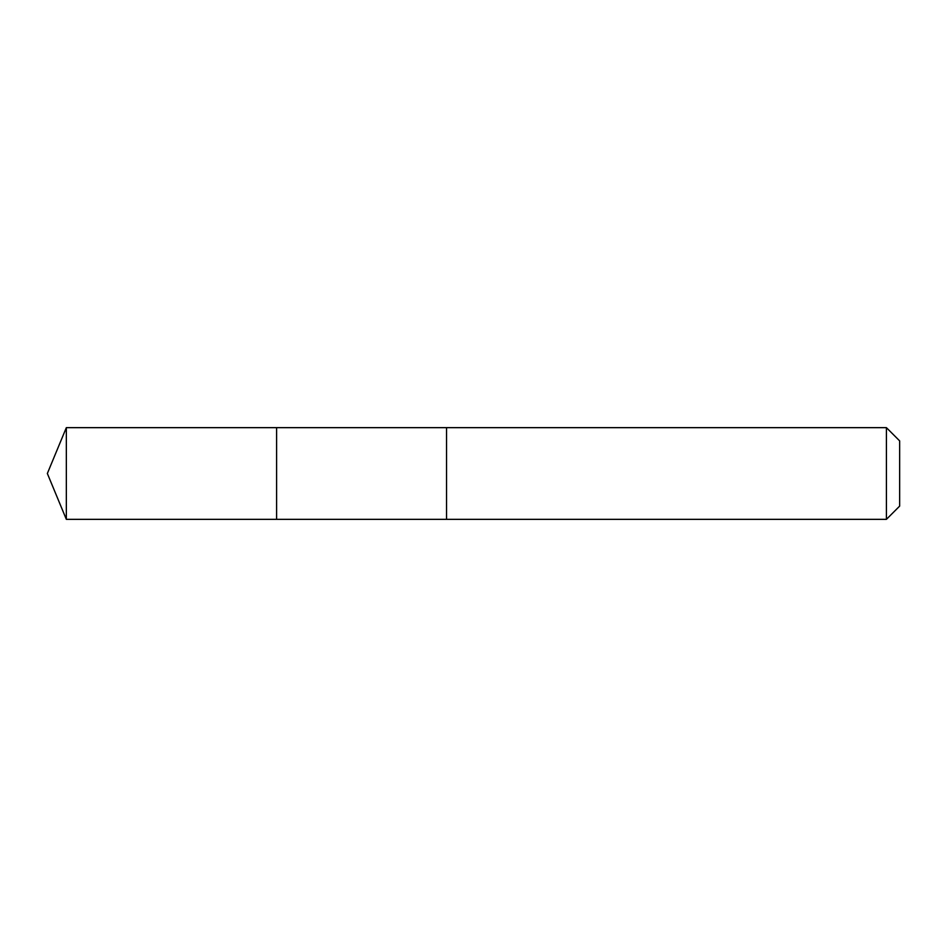 <?xml version="1.0" encoding="UTF-8"?>
<svg xmlns="http://www.w3.org/2000/svg" width="947" height="947" viewBox="0 0 947 947"><rect width="100%" height="100%" fill="white"/><g stroke="black" fill="none" stroke-linecap="round" stroke-linejoin="round"><path stroke-width="0.71" stroke-dasharray="4.74 3.55" d="M276.607 427.653L276.607 519.347L276.607 427.653M66.337 519.347L66.337 427.653M446.534 519.347L446.534 427.653L446.534 519.347M886.416 519.347L886.416 427.653M899.65 506.112L899.65 440.888"/><path stroke-width="1.42" d="M276.607 439.372L276.607 427.653L66.337 427.653L66.337 519.347L276.607 519.347L276.607 427.653L446.534 427.653L446.534 519.347L276.607 519.347L276.607 439.372M446.534 427.653L446.534 519.347L886.416 519.347L886.416 427.653L446.534 427.653M886.416 427.653L899.65 440.888L899.65 506.112L886.416 519.347M276.607 519.347L66.337 519.347L47.35 473.5L66.337 519.347M47.35 473.5L66.337 427.653"/></g></svg>
